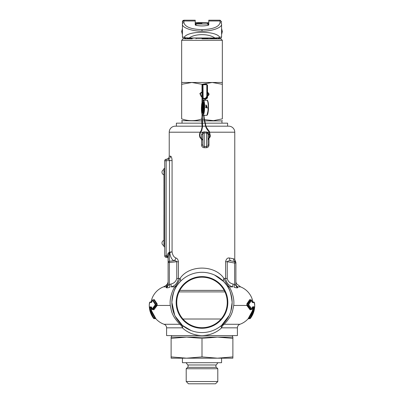 <?xml version="1.0" encoding="UTF-8"?>
<svg xmlns="http://www.w3.org/2000/svg" width="404" height="404" viewBox="0 0 404 404"><rect width="100%" height="100%" fill="white"/><g stroke="black" fill="none" stroke-linecap="round" stroke-linejoin="round"><path stroke-width="0.61" d="M163.943 174.841A2.752 2.752 0 0 1 163.943 169.569M163.943 169.165L163.943 173.558M163.958 187.587L163.958 182.254M163.943 173.478L163.958 175.215M163.943 180.391L163.943 175.179M163.943 189.037L163.958 200.682M208.777 20.988L220.079 20.988L220.079 20.2L208.777 20.2L208.777 24.932L208.777 22.765L196.475 22.866M207.525 22.866L207.858 22.861M208.383 37.981L207.949 38.006M197.607 22.695A1.505 1.505 -1 0 1 198.061 22.624L205.939 22.624A1.505 1.505 1 0 1 206.393 22.695M183.921 20.291A1.505 1.495 -0 0 0 182.416 21.786L183.921 20.2L195.223 20.2L195.223 24.932L195.223 22.765L196.142 22.861M182.416 24.018L182.416 36.966A19.584 0.515 0 0 0 184.32 37.188C188.012 30.633 215.988 30.633 219.68 37.188A1.505 1.358 86.9 0 1 218.402 38.678L218.402 38.678A1.505 1.358 86.9 0 1 218.322 38.678L217.584 38.708A1.505 1.161 88.2 0 0 217.635 38.708A1.505 1.161 88.2 0 0 218.675 37.744L219.68 37.188A19.584 0.515 0 0 0 221.584 36.966L221.584 24.018C222.341 27.623 211.772 31.376 202 31.108C192.228 31.376 181.659 27.623 182.416 24.018A1.505 1.404 0 0 1 183.921 22.619L183.921 20.988A1.505 1.404 180 0 0 182.416 22.387L182.416 24.018M182.416 21.786L182.416 22.387M191.319 38.794L191.062 38.239M212.938 38.239L212.681 38.794M196.051 38.006L195.617 37.981M207.949 38.037A13.559 0.353 180 0 1 210.136 38.072M193.864 38.072A13.559 0.353 180 0 1 196.051 38.037M221.584 22.387A1.505 1.404 0 0 0 220.079 20.988L220.079 22.619A1.505 1.404 0 0 1 221.584 24.018L221.584 28.548L222.336 31.562L221.584 31.562L221.584 28.548M222.336 31.562L221.584 34.577L221.584 36.729M220.079 20.2L221.584 21.786M182.416 36.966C183.547 38.92 182.199 38.208 185.598 38.678L186.365 38.708A1.505 1.161 -88.2 0 0 186.416 38.708L185.678 38.678A1.505 1.358 -86.9 0 1 184.32 37.188L185.325 37.744L189.128 37.981C195.253 33.517 208.747 33.517 214.872 37.981L218.675 37.744M208.777 24.932L208.383 25.225C204.126 26.169 199.874 26.169 195.617 25.225L195.617 22.851M195.223 24.932L195.617 25.225M186.628 38.708L195.703 37.981L189.128 37.981L186.416 38.708L188.653 38.537M215.347 38.537L217.584 38.708L214.872 37.981L208.297 37.981L217.372 38.708M186.517 38.708L186.365 38.708A1.505 1.161 -88.2 0 1 185.325 37.744M208.297 37.981L195.703 37.981M216.216 364.979A1.808 1.808 0 0 0 216.393 367.337L187.607 367.337A1.808 1.808 0 0 0 187.784 364.979L216.216 364.979L217.907 362.706M217.791 381.543L215.529 383.8L188.471 383.8L186.209 381.543L186.209 368.736L217.791 368.736L217.791 381.543L186.209 381.543M171.114 356.909L171.114 337.098L186.557 337.098L202 338.375L202 356.909L186.557 358.186L171.114 358.186L171.114 356.909L186.557 358.186L221.584 358.186L221.584 362.706L182.416 362.706L182.416 358.186M171.114 338.375L186.557 337.098L232.886 337.098L232.886 358.186L217.443 358.186L232.886 356.909M202 338.375L217.443 337.098L232.886 338.375M202 356.909L217.443 358.186M163.958 168.438L164.711 168.438L163.958 168.438L163.958 246.778L164.711 246.778L163.958 246.778M163.943 187.284L163.943 188.203M163.943 201.359L163.958 215.115M163.943 200.975L163.943 202.333M163.943 214.802L163.943 215.352M163.943 215.322L163.943 217.342M163.943 245.794L163.943 220.796M163.943 216.877L163.958 217.493M163.943 217.933L163.943 221.311M163.943 217.554L163.943 218.306M163.943 181.623L163.943 182.563M163.943 245.092L163.943 244.561M163.943 180.371L163.958 181.911M163.943 186.082L163.943 185.234M202 23.275L196.804 23.275L202 23.275M203.576 103.348L203.187 104.803M206.535 106.181L206.676 105.757L206.535 106.181M205.737 107.595L205.808 107.146L205.737 107.595M202.167 114.585L201.838 118.382L202.288 118.422L202.596 126.548L201.758 130.411L200.818 131.972M202.576 115.115L202.288 118.422M205.722 105.101L206.091 105.449L206.151 104.959L205.722 105.101L206.151 104.959M203.576 105.373L203.252 104.808M201.838 118.382L201.894 124.23L202.146 126.598L202.596 126.548M206.697 107.696L206.813 107.267L207.05 108.12L207.429 107.868L207.05 108.12M206.924 107.934L207.429 107.868M202.146 126.598L201.369 130.179L200.44 131.739L200.828 131.972C199.924 133.557 199.743 135.219 200.283 136.951L200.45 137.451L200.025 137.597L202.061 139.88L202.752 140.132M202.965 100.369L202.954 99.874L203.404 99.864L202.954 99.874L200.303 93.622L202.752 91.758M201.359 96.576L201.444 96.071M200.445 131.749L200.44 131.739C199.47 133.446 199.273 135.234 199.854 137.092L200.02 137.597M202.47 140.042L202.752 139.658M210.146 136.88L210.317 135.724L209.868 135.653L209.696 136.815L210.146 136.88L208.025 139.84M210.312 135.719L209.444 131.542L208.61 130.492L208.287 130.81L207.545 130.063L206.04 127.563L206.474 127.427L205.611 125.104M206.04 127.563L205.298 125.22L205.732 125.083L204.303 118.781M208.61 130.492L206.474 127.427M202.97 110.247L203.308 112.13M203.566 105.197L203.454 104.626L202.848 104.863L203.394 105.404M203.722 107.07L204.192 107.015M203.586 107.252L203.379 110.701L203.586 107.252L203.783 107.888L204.242 107.913M203.459 110.181L203.51 110.883L203.954 110.974M203.702 105.873L203.838 105.404L203.768 106.53L204.212 106.626M203.904 106.06L203.778 106.535L203.904 106.06M202.803 104.878L203.091 107.888M203.404 105.419L203.904 105.338M202.747 105.378L203 109.403L203.293 105.575L203.495 106.227L203.959 106.257M203.293 105.575L203.091 109.984L203.358 110.024M203.318 106.196L203.151 110.555L203.591 110.645M203.611 110.656L203.151 110.555L203.061 110.09M203.005 110.105L202.409 109.822L202.682 109.348L202.545 110.004L202.985 110.095M203.601 107.858L203.641 110.221M203.727 106.03L203.682 105.575M202.409 109.822L202.692 105.035M203.091 109.984L203.015 110.373M202.843 106.621L202.697 106.04L202.843 106.621M163.943 240.375A2.752 2.752 0 0 0 163.943 245.647M163.943 188.597L163.943 189.022L163.943 188.597M163.958 187.759L163.943 189.441M202 38.794L220.831 38.794L202 38.794M202 118.867C195.238 121.256 188.456 121.256 181.664 118.867L181.664 40.299L222.336 40.299L220.831 38.794L217.882 38.794M217.61 38.794L211.807 38.794M221.963 123.164L221.963 120.902L204.712 120.902M204.252 120.902L202.177 120.902M181.664 82.482L222.336 82.482L222.336 118.867C222.336 121.256 222.336 121.256 222.336 118.867C222.336 121.256 222.336 121.256 222.336 118.867L213.489 120.655L204.515 119.624M222.336 120.554L221.963 120.902M204.045 119.498L202.288 118.963M207.272 96.576L207.272 97.854A0.449 0.449 0 0 1 206.823 98.303L207.272 97.854A0.449 0.449 0 0 1 206.823 98.303L205.626 98.303M205.116 98.303L203.207 98.303A0.449 0.449 0 0 1 203.116 98.298L203.207 98.303A0.449 0.449 0 0 1 203.116 98.298M202.752 97.854L202.752 85.199A0.449 0.449 0 0 1 203.207 84.744L202.752 85.199L202.752 97.5M192.193 38.794L184.537 38.794M201.722 120.902L181.664 120.685M181.664 118.867C181.664 121.256 181.664 121.256 181.664 118.867C181.664 121.256 181.664 121.256 181.664 118.867M222.336 84.295L212.171 82.482L202 84.295L202 91.466M202 91.94L202 96.531M202 97.202L202 102.591M202 114.17L202 116.503M202 84.295L191.829 82.482L181.664 84.295M206.989 98.273L206.596 98.758L205.409 98.758M203.131 98.329L202.98 84.295L206.596 84.295L207.499 85.199L207.499 92.082M207.272 96.051L207.272 85.199L206.596 84.295M206.989 84.779L206.823 84.744A0.449 0.449 0 0 1 207.272 85.199L206.823 84.744A0.449 0.449 0 0 1 207.272 85.199L207.499 85.199M202.076 91.44L202.076 85.199L202.752 85.199A0.449 0.449 0 0 1 203.207 84.744L203.055 84.769M203.207 84.744L206.823 84.744L206.823 96.324M227.614 126.174L206.075 126.174L228.74 126.174L227.614 126.174L227.614 123.164L205.187 123.164M175.26 126.174L202.101 126.174L175.26 126.174A6.025 6.025 0 0 0 169.231 132.204L200.187 132.204M228.74 126.174A6.025 6.025 0 0 1 234.769 132.204L234.769 259.413L235.896 262.403M222.104 326.331A3.015 0.515 -130.8 0 1 221.695 325.25L221.372 325.523A3.015 1.369 -130 0 0 221.639 327.831L222.104 326.331L223.927 324.281L239.915 324.281C243.107 323.134 245.844 321.306 248.117 318.791L252.328 310.984C252.808 309.025 252.914 307.944 252.646 307.742L252.232 307.742M237.406 327.831L221.639 327.831C216.372 332.729 209.828 335.315 202 335.588L237.406 335.588L237.406 327.831A3.767 3.767 0 0 1 239.915 324.281M166.594 327.831L182.361 327.831C187.618 332.729 194.162 335.315 202 335.588L166.594 335.588L166.594 327.831A3.767 3.767 0 0 0 164.085 324.281L180.073 324.281L181.896 326.331L182.361 327.831A3.015 1.369 130 0 0 182.628 325.523L191.127 330.548M166.11 286.86L163.479 286.86A9.039 9.039 0 0 0 167.539 283.714L166.11 286.86L166.286 287.608L166.11 286.86A3.015 2.985 180 0 0 168.104 284.057L168.104 284.916A3.015 2.934 0 0 1 166.286 287.608C166.529 288.027 167.711 287.906 169.832 287.249L168.488 287.623M208.974 139.158L208.974 145.006C208.838 146.642 207.964 147.546 206.358 147.718L204.182 147.718L204.257 146.516L206.52 146.516L204.257 146.516A1.505 1.505 0 0 1 202.752 145.006L202.752 134.461L202.803 145.4M208.974 134.461L208.025 134.461L207.353 133.209L206.52 132.956L206.52 146.516A1.505 1.505 0 0 0 208.025 145.006L208.025 134.461A1.505 1.505 0 0 0 206.52 132.956L204.257 132.956A1.505 1.505 0 0 0 202.752 134.461L201.566 134.461L202.732 132.204L204.182 131.825L207.808 132.204L208.974 134.461L208.974 138.481M224.947 291.9L179.053 291.9M155.505 318.549L154.07 318.64A0.449 0.449 -90 0 1 153.712 318.463L153.495 318.155L153.656 318.463C150.773 314.605 149.313 310.272 149.268 305.459A21.468 21.468 0 0 1 149.288 304.54L149.753 302.46L151.46 302.46L152.409 300.162L155.353 304.55L152.061 309.217L151.293 306.919L149.768 306.919C149.409 307.202 149.525 308.636 150.126 311.231L153.459 318.11M178.553 283.522L180.27 281.573A4.52 2.399 43.8 0 0 180.038 278.442C189.107 264.696 214.746 264.63 223.962 278.442L227.235 278.442C227.957 281.472 229.932 283.345 233.153 284.057L234.653 284.497C235.37 285.229 235.784 285.365 235.896 284.916L235.896 284.057A3.015 2.985 180 0 0 237.89 286.86C236.017 283.083 236.017 283.083 237.89 286.86L240.521 286.86A19.963 19.963 0 0 1 252.929 302.051M163.479 286.86A19.963 19.963 0 0 0 151.071 302.051M237.416 287.83L237.714 287.608C237.466 288.027 236.29 287.906 234.168 287.249L235.522 287.623M151.798 302.071L150.96 302.071L151.919 301.702M153.803 299.819L154.267 299.596L157.106 303.798L157.171 305.459L153.853 309.848L153.389 309.585M175.19 316.191L182.305 325.25L180.073 324.281C178.361 322.917 176.351 320.473 174.033 316.943C172.473 314.15 172.463 313.908 171.559 311.494L170.281 305.459C169.22 297.248 173.361 289.067 174.72 286.86C176.694 285.062 178.467 282.255 180.038 278.442L178.406 278.442C177.583 283.027 175.179 285.835 171.2 286.86A3.015 0.505 74.8 0 0 170.847 284.057C174.063 283.35 176.038 281.477 176.765 278.442L178.406 278.442L178.406 261.736C178.088 259.62 177.225 258.353 175.821 257.939C173.821 257.126 172.574 255.091 172.069 251.828L169.473 252.192L169.473 160.575L172.069 160.575L172.069 251.828L169.791 252.54L169.756 252.147M202.556 126.174L205.601 126.174L202.556 126.174M176.386 126.174L176.386 123.164L201.803 123.164M202.252 123.164L204.722 123.164M229.381 258.005A3.015 2.505 100 0 0 231.376 260.969C229.674 260.469 228.295 260.721 227.235 261.726L225.594 261.726C226.255 258.893 227.523 257.651 229.381 258.005L233.522 258.802L234.769 259.413M204.182 147.718C202.571 147.541 201.702 146.637 201.566 145.006L201.566 139.602M172.069 160.575C171.892 157.863 171.377 156.388 170.528 156.151L169.231 156.227L169.231 132.204M237.89 286.86L237.714 287.608A3.015 2.934 180 0 1 235.896 284.916L235.653 285.204M177.785 284.512L177.27 285.234C174.629 287.865 172.826 293.602 171.867 302.445A30.133 30.133 0 0 1 202 272.311A30.133 30.133 0 0 1 232.133 302.445C231.179 293.617 229.381 287.88 226.73 285.234L223.73 281.573A4.52 2.399 -43.8 0 1 223.962 278.442C225.528 282.25 227.3 285.057 229.28 286.86C230.633 289.072 234.78 297.213 233.719 305.459L232.441 311.499C231.537 313.913 231.532 314.15 229.972 316.933C227.664 320.458 225.649 322.907 223.927 324.281L221.695 325.25L229.129 315.554M250.611 309.585L250.147 309.848L246.829 305.459L246.894 303.798L249.733 299.596L250.197 299.819M252.025 301.702L253.04 302.071L252.131 302.071M223.73 281.573L214.716 275.129M178.533 283.547L177.922 284.335M153.131 309.54L156.631 305.242L156.969 304.707L156.712 304.167A0.449 0.369 135.1 0 0 157.106 303.798M152.783 299.874L155.752 304.167L155.787 304.707L155.742 305.242L152.444 309.535M250.45 299.869L247.288 304.167L247.031 304.707L247.369 305.242A0.449 0.364 -47.2 0 0 246.975 305.646M251.399 309.54L248.122 305.242L247.369 305.242L250.566 309.54L251.965 309.105L248.652 304.682L251.621 300.263L252.545 302.591L254.268 302.591L254.732 305.459C254.692 310.242 253.242 314.559 250.389 318.402L249.909 318.64M224.195 290.39L179.805 290.39M221.059 319.019L182.941 319.019M227.831 302.445A25.831 25.831 0 0 1 202 328.275A25.831 25.831 0 0 1 176.169 302.445A25.831 25.831 0 0 1 202 276.614A25.831 25.831 0 0 1 227.831 302.445M176.745 302.445A25.255 25.255 0 0 0 202 327.7A25.255 25.255 0 0 0 227.255 302.445A25.255 25.255 0 0 0 202 277.189A25.255 25.255 0 0 0 176.745 302.445M172.064 160.297L171.927 158.878M171.331 156.924L171.155 156.626M206.52 132.956L206.358 131.825M207.353 133.209L207.808 132.204L209.297 132.204M201.566 145.006L202.752 145.006A1.505 1.505 0 0 0 204.257 146.516L204.182 131.825M200.697 132.204L202.732 132.204L203.429 133.209L203.045 133.567M204.257 132.956L203.429 133.209M170.528 156.151A3.015 2.894 -93 0 1 167.791 159.161C168.65 159.085 169.21 159.56 169.473 160.575L166.14 160.752L166.14 255.818L167.145 255.868C167.377 254.358 168.064 253.162 169.2 252.293L169.791 252.54C170.352 256.909 171.735 259.631 173.937 260.701A3.015 2.358 108.5 0 0 175.821 257.939M168.311 159.216L168.604 159.322M169.296 159.883L169.473 160.575M231.936 261.07L235.067 261.479A3.015 2.894 100 0 1 233.522 258.802M235.067 261.479L234.653 261.55A1.505 1.505 0 0 1 235.896 263.029L235.896 262.822A1.505 1.5 -0 0 0 235.067 261.479M176.765 278.442L176.765 261.736L178.406 261.736M168.564 254.338L169.347 252.697L169.347 261.262A1.505 1.384 180 0 0 168.104 262.62L168.104 257.141L168.104 262.62L176.765 261.736C176.114 260.893 175.169 260.55 173.937 260.701L169.347 261.262L169.347 284.497L170.847 284.057M202.869 145.586L203.111 145.98M207.51 146.147L206.52 146.516L206.358 147.718M151.672 310.984L150.561 311.11L154.07 318.64L155.601 318.64L154.671 317.887L151.242 311.11C150.748 308.848 150.636 307.596 150.904 307.343A0.449 0.449 -90 0 1 151.354 307.742C151.086 307.939 151.192 309.02 151.672 310.984L155.939 318.791L155.545 318.64M154.904 318.074L154.944 317.504M153.01 314.403L152.439 313.161M251.561 313.161L250.99 314.403M248.137 318.68L248.061 318.791A0.449 0.449 90 0 1 248.399 318.64L249.329 317.887L248.97 317.615M182.628 325.523L182.305 325.25A3.015 0.515 -49.2 0 1 181.896 326.331M230.856 311.131L232.133 302.445A30.133 30.133 0 0 1 202 332.578A30.133 30.133 0 0 1 171.867 302.445L174.685 315.165M169.619 252.586L168.205 256.106L168.104 258.57A1.207 1.207 0 0 0 166.958 257.363L166.14 257.323A1.505 1.505 180 0 1 164.711 255.818L164.711 160.752A1.505 1.505 0 0 1 166.14 159.247L166.14 160.752L164.711 160.752A1.505 1.505 0 0 1 166.14 159.247L167.791 159.161M231.376 260.969L234.653 261.55A1.505 1.505 0 0 1 235.896 263.029L235.896 284.916L235.896 263.029L234.653 263.029A1.505 0.258 -80 0 0 234.653 261.55M225.594 261.726L225.594 278.442C226.422 283.032 228.826 285.84 232.8 286.86L229.28 286.86A4.52 4.171 -34.8 0 1 226.73 285.234M177.27 285.234A4.52 4.171 34.8 0 1 174.72 286.86L171.2 286.86M249.096 318.074L249.96 317.887L249.854 318.64L248.399 318.64M235.502 285.158L235.098 284.896M235.083 284.886L234.653 284.497L234.653 263.029L227.235 261.726L227.235 278.442M155.601 318.64L155.601 318.64A0.449 0.449 -90 0 1 155.934 318.791M150.126 311.231L150.561 311.11C149.975 308.843 149.859 307.585 150.212 307.343L151.616 307.343M152.061 309.217A0.449 0.394 -155.8 0 0 152.485 309.54L153.434 309.54A0.449 0.399 -156.9 0 1 153.853 309.848M155.338 304.828A0.449 0.364 -132.7 0 0 155.742 305.242L156.631 305.242A0.449 0.364 -132.8 0 1 157.025 305.646M155.353 304.55A0.449 0.369 134.9 0 1 155.752 304.167L156.712 304.167L153.858 299.869A0.449 0.399 160.9 0 0 154.267 299.596M152.409 300.162A0.449 0.399 159.6 0 1 152.828 299.869L153.55 299.869M168.104 262.62L168.104 284.916C168.21 285.365 168.625 285.229 169.347 284.497A3.015 0.5 -107.8 0 1 169.832 287.249M234.168 287.249A3.015 0.5 107.8 0 1 234.653 284.497M246.894 303.798A0.449 0.369 44.9 0 0 247.288 304.167L248.122 304.167L251.066 299.869L250.167 299.834M252.596 301.702A0.449 0.449 90 0 0 253.04 302.071L251.975 302.071L251.647 300.253L251.066 299.803L250.142 299.869A0.449 0.399 19.1 0 1 249.733 299.596M252.313 307.343L253.646 307.343L252.126 307.343L252.429 307.227L251.99 309.111L251.399 309.605L250.566 309.54A0.449 0.399 -23.1 0 0 250.147 309.848M250.586 309.565L250.869 309.54M248.117 318.791L249.854 318.64L253.293 311.11L253.869 311.272C254.495 308.565 254.616 307.07 254.242 306.777A0.601 0.596 -90 0 1 253.646 307.343C254.015 307.585 253.899 308.843 253.293 311.11L252.758 311.11C253.252 308.853 253.364 307.596 253.096 307.343A0.449 0.449 -90 0 0 252.646 307.742M249.329 317.887L252.758 311.11L252.328 310.984M233.153 284.057A3.015 0.505 -74.8 0 0 232.8 286.86M169.347 252.697L169.2 252.293M168.205 256.106L167.145 255.868L166.983 256.575A1.207 0.571 -0 0 1 168.104 257.141M149.753 302.46A0.449 0.449 -90 0 1 150.197 302.071L150.96 302.071A0.449 0.449 -90 0 0 151.404 301.702M153.414 309.565L152.47 309.605L151.949 309.08L151.727 307.343L150.212 307.343A0.449 0.449 -90 0 1 149.768 306.919M149.288 304.535C149.45 302.641 149.748 301.818 150.197 302.071L151.889 302.071L152.288 300.293L152.813 299.803L153.833 299.834M249.854 318.64L249.854 318.64A0.601 0.601 90 0 0 250.334 318.402L253.869 311.272M166.958 257.363L166.983 256.575M154.671 317.887L153.495 318.155M151.606 307.323A0.449 0.434 -90 0 1 151.293 306.919M151.793 302.081A0.449 0.434 90 0 0 151.46 302.46M252.141 302.096A0.601 0.581 90 0 1 252.545 302.591M251.066 299.869L251.621 300.263M248.122 304.167L248.652 304.682L248.122 305.242L248.122 304.167M252.328 307.303A0.601 0.581 -90 0 0 252.707 306.777L251.965 309.105M249.96 317.887L250.389 318.402M246.829 305.459L233.719 305.459M157.171 305.459L170.281 305.459M208.383 22.851L208.383 25.225M195.223 22.74L198.061 22.654A1.505 1.505 179 0 0 197.758 22.685M198.061 22.654L197.581 22.695M190.198 38.794L190.011 38.304L190.198 38.794M198.061 22.614L208.777 22.74M195.223 22.735L196.031 22.73A1.505 0.495 -90.5 0 0 196.031 22.73A1.505 0.495 -90.5 0 0 196.016 22.73M205.939 22.654A1.505 1.505 1 0 1 206.242 22.685M207.984 22.73A1.505 0.495 90.5 0 0 207.969 22.73A1.505 0.495 90.5 0 0 207.959 22.73L206.232 22.69M195.223 20.988L183.921 20.988L183.921 20.2M213.989 38.304L213.802 38.794L213.989 38.304M202 31.108L202 29.669C191.021 29.25 184.992 26.901 183.921 22.619M220.079 22.619C219.008 26.901 212.979 29.25 202 29.669M182.416 31.562L181.664 31.562L182.416 34.577M164.711 243.763L163.958 243.763M164.711 171.453L163.958 171.453M207.949 25.326L207.949 24.028L196.051 24.028L196.804 23.275M196.051 37.966L196.051 38.345L207.949 38.345L208.02 38.794M205.919 107.201L205.894 107.772M207.035 114.928L208.484 109.009L208.459 104.262L207.469 100.778M208.121 109.065A7.535 1.404 91.8 0 1 206.54 115.367L202.99 115.261A7.535 1.404 91.8 0 0 204.57 108.959A7.535 1.404 91.8 0 0 204.626 107.732A7.535 1.404 91.8 0 0 203.449 100.202L206.999 100.308A7.535 1.404 91.8 0 1 208.176 107.838A7.535 1.404 91.8 0 1 208.121 109.065M204.045 108.873C203.919 112.236 203.353 114.18 202.353 114.701C201.515 112.514 201.232 109.797 201.505 106.565C201.631 103.197 202.197 101.252 203.197 100.732C204.035 102.924 204.318 105.636 204.045 108.873M206.565 106.515L206.656 106.191L206.878 106.398L206.727 105.777M202.975 112.979A5.272 0.985 91.8 0 1 202.237 107.732A5.272 0.985 91.8 0 1 202.273 106.873A5.272 0.985 91.8 0 1 203.298 102.475M201.748 106.782C201.53 109.403 201.758 111.595 202.434 113.362C203.242 112.943 203.697 111.373 203.803 108.651C204.02 106.035 203.793 103.843 203.116 102.071C202.308 102.49 201.854 104.06 201.748 106.782M206.388 107.111L206.717 106.893L206.863 107.297M203.338 102.555A5.272 0.985 -88.2 0 0 202.419 106.878A5.272 0.985 -88.2 0 0 202.384 107.737A5.272 0.985 -88.2 0 0 202.379 109.237M204.086 118.801L204.414 118.71L203.949 116.18M206.368 106.308L206.202 107.01L205.772 106.868L205.626 107.196M206.459 106.06L206.186 106.51L206.035 106.217M206.282 105.348L206.469 106.111L206.02 106.085M206.878 106.398L206.722 107.126M202.404 109.878A5.272 0.985 -88.2 0 0 203.02 112.903M206.464 106.015L206.015 106.04L205.772 106.868M202.343 124.18L201.894 124.23M207.146 96.652L206.914 96.268M207.303 107.681L207.045 107.52M207.772 96.102L207.681 95.849M201.369 130.179L201.758 130.411M199.854 137.092L200.273 136.946M203.874 116.185L204.161 116.089L204.086 115.292M207.545 130.058L207.868 129.745M202.788 107.54L202.904 109.363M202.46 109.954L202.606 105.5L202.717 104.914L203.353 104.782M203.055 110.499L202.697 106.04L202.5 109.312M205.409 125.169L203.964 118.756L203.631 115.281M206.823 98.303L206.823 96.874M207.499 96.44L207.499 97.854L206.596 98.758M204.924 98.758L203.257 98.758M202.98 98.758L202.076 97.854L202.076 97.298M202.076 96.607L202.076 91.915M202.076 85.199L202.98 84.295M207.499 92.617L207.499 95.915M202.429 97.854L202.076 97.854M209.802 132.204L234.769 132.204M201.566 139.047L201.566 134.461M206.52 146.516A1.505 1.505 0 0 0 208.025 145.006L208.974 145.006M151.712 307.742L151.354 307.742M164.711 255.818L166.14 255.818L166.14 257.323M254.717 304.747C254.55 302.636 254.202 301.743 253.672 302.071A0.601 0.601 90 0 1 254.268 302.591M254.242 306.777L252.707 306.777M206.424 22.695L205.939 22.614M208.777 22.735L207.969 22.73M196.031 22.73L197.768 22.69M221.584 36.966C220.453 38.92 221.801 38.208 218.402 38.678L217.483 38.708M232.507 337.098L232.507 335.588M216.393 367.337L217.791 368.736M171.493 337.098L171.493 335.588M187.607 367.337L186.209 368.736M187.784 364.979L186.093 362.706M182.416 28.548L181.664 31.562M207.949 38.345L207.949 37.966M196.051 25.326L196.051 24.028M207.949 24.028L207.196 23.275M196.051 38.345L195.98 38.794M206.999 100.308C207.393 99.753 207.853 100.753 208.373 103.303L208.489 109.019C207.828 116.206 206.929 115.1 206.54 115.367M203.449 100.202C203.061 100.475 202.162 99.364 201.5 106.55C201.263 111.893 201.758 114.797 202.99 115.261M203.379 102.459L203.257 102.419C203.106 102.439 203.959 102.05 203.793 108.636L203.055 113.004M206.474 106.141L206.333 106.964L206.747 107.727M209.868 135.653L209.06 131.785L208.287 130.81M207.272 91.955L208.878 93.516L209.045 94.723L207.166 96.642L204.939 100.248M205.853 105.489L206.015 106.04M204.469 100.232L204.762 99.227L206.934 96.253L208.6 94.637L207.272 92.471M202.752 91.304L199.859 93.531L201.167 96.43M201.636 96.218L203.414 100.202M200.45 137.451L202.611 139.612M208.025 139.319L209.696 136.815M206.202 107.01L205.904 107.555M203.969 110.984L203.444 110.853M203.879 105.333L203.283 105.5L203.005 109.292M203.424 110.832L203.697 107.075M203.813 105.393L203.672 106.469M202.944 110.019L202.702 106.161M222.336 82.482L222.336 40.299M182.037 123.164L182.037 120.902M181.664 40.299L183.169 38.794M169.231 156.227C169.074 157.979 168.12 158.984 166.377 159.232M164.085 324.281C160.893 323.134 158.156 321.306 155.883 318.791M240.521 286.86L236.461 283.714L235.896 281.957M182.305 325.25L181.744 324.75M221.695 325.25L222.296 324.715M167.539 283.714L168.104 281.957M153.656 318.463L154.015 318.64"/></g></svg>
